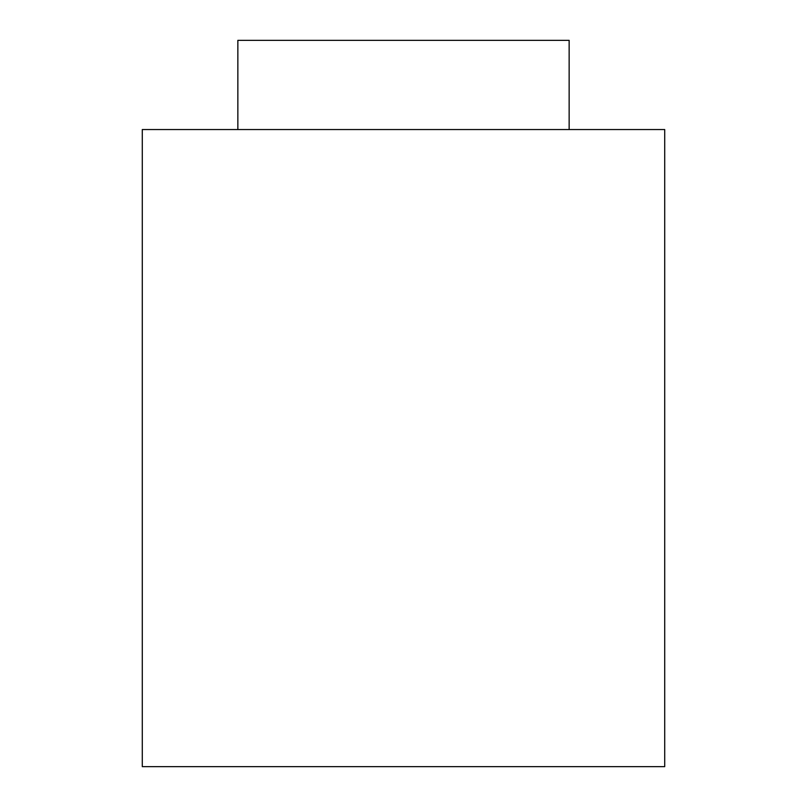 <?xml version="1.0" encoding="UTF-8"?>
<svg xmlns="http://www.w3.org/2000/svg" width="807" height="807" viewBox="0 0 807 807"><rect width="100%" height="100%" fill="white"/><g stroke="black" fill="none" stroke-linecap="round" stroke-linejoin="round"><path stroke-width="1.21" d="M142.284 766.65L664.716 766.65L664.716 129.544L142.284 129.544L142.284 766.65M237.853 129.544L237.853 40.35L569.147 40.35L569.147 129.544"/></g></svg>
